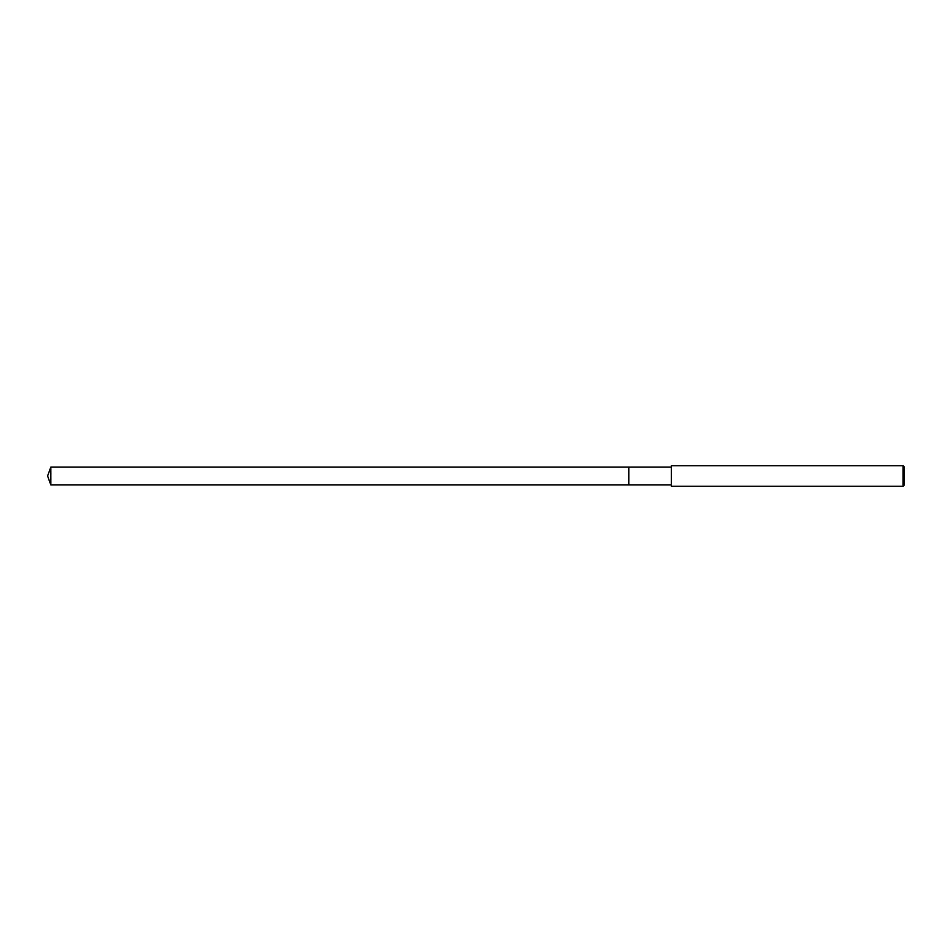 <?xml version="1.0" encoding="UTF-8"?>
<svg xmlns="http://www.w3.org/2000/svg" width="952" height="952" viewBox="0 0 952 952"><rect width="100%" height="100%" fill="white"/><g stroke="black" fill="none" stroke-linecap="round" stroke-linejoin="round"><path stroke-width="1.43" d="M671.35 484.913L628.856 484.913L628.856 467.087L671.35 467.087M628.856 484.913L628.856 467.087L628.856 484.913L50.849 484.913L50.849 467.087L628.856 467.087M903.031 486.282L671.35 486.282L671.35 465.718L903.031 465.718L904.4 467.087L904.4 484.913L903.031 486.282L903.031 465.718M50.849 467.087L47.6 476L50.849 484.913"/></g></svg>
